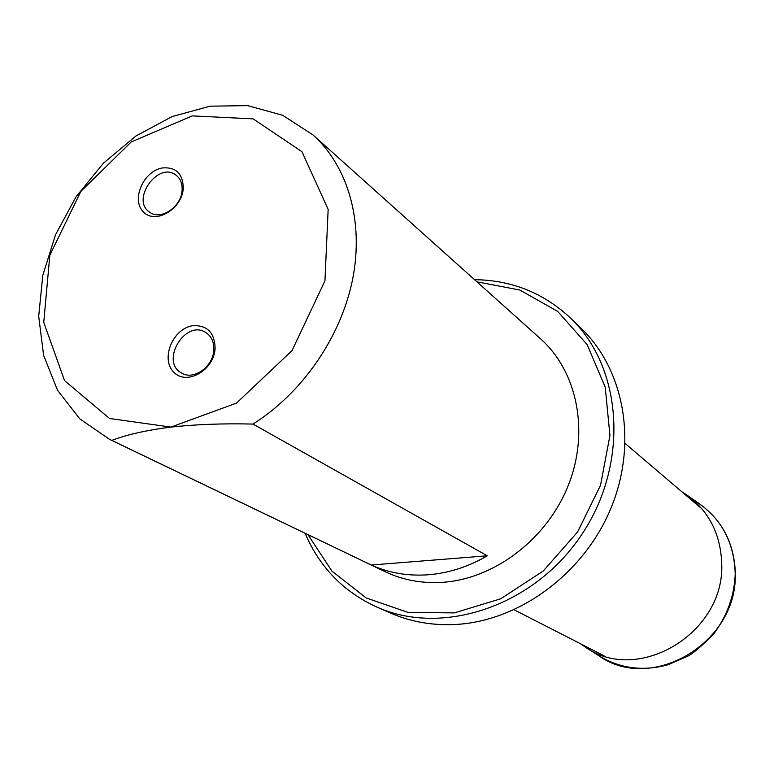 <?xml version="1.0" encoding="UTF-8"?>
<svg xmlns="http://www.w3.org/2000/svg" width="774" height="774" viewBox="0 0 774 774"><rect width="100%" height="100%" fill="white"/><g stroke="black" fill="none" stroke-linecap="round" stroke-linejoin="round"><path stroke-width="1.16" d="M162.414 167.939C175.94 166.894 182.906 173.618 183.293 188.121C182.277 208.903 155.535 224.818 143.49 212.018C130.825 200.04 143.364 170.957 162.414 167.939M193.123 325.67C207.297 325.167 214.621 332.685 215.114 348.213C214.185 370.398 186.253 386.178 173.57 371.926C160.247 358.526 173.202 328.021 193.123 325.67M170.928 427.084L109.531 418.482L64.552 380.634L43.75 322.352L49.836 255.207L80.883 191.362L131.261 141.932L192.281 115.897L253.117 118.857L301.966 151.714L328.157 209.425L324.945 280.817L292.059 350.564L236.544 403.09L170.928 427.084C146.47 430.209 126.752 434.649 111.804 440.396L371.259 565.02C388.79 572.954 407.743 576.204 428.119 574.782C448.533 573.166 468.26 566.849 487.301 555.809L252.963 424.075C223.589 423.349 196.248 424.346 170.928 427.084M312.938 134.899L540.629 338.886C577.259 371.472 589.604 431.486 568.435 485.046C547.363 538.617 495.137 578.604 443.105 582.29C422.217 583.693 402.867 580.161 385.055 571.667L109.482 439.313L79.79 418.85L57.479 390.193L43.605 355.266L38.7 316.237L42.802 275.351L55.515 234.812L76.065 196.79L103.348 163.246L135.934 136.001L172.147 116.564L210.083 106.173L247.651 105.632L282.665 115.278L312.938 134.899C347.903 166.255 364.022 221.306 352.673 279.037C341.17 336.729 302.46 392.998 252.963 424.075M111.804 440.396L109.482 439.313M307.926 534.621L331.959 571.135L366.189 597.954L408.101 612.457L454.328 612.892L500.817 598.766L543.261 570.989L577.588 531.97L600.518 485.317L609.941 435.481L605.22 387.126L587.127 344.585L557.696 311.4L519.828 290.037L476.9 281.794M474.539 279.675C511.45 280.111 543.338 292.814 570.215 317.785L581.129 328.292C624.328 369.575 637.863 443.105 611.015 508.034C584.273 572.973 520.147 620.574 456.805 624.405C433.227 625.779 411.207 622.025 390.754 613.134L376.87 607.077C343.521 591.8 319.585 567.187 305.062 533.247M570.215 317.785C622.654 367.195 629.63 463.433 581.651 534.679C534.176 606.265 442.583 636.625 376.87 607.077M487.301 555.809L371.259 565.02M213.808 349.858C214.079 342.069 211.466 336.322 205.952 332.617C185.528 318.656 159.579 361.632 181.58 373.02C193.568 380.75 213.382 366.595 213.808 349.858M182.113 190.114C182.422 183.612 180.429 178.659 176.133 175.243C158.389 160.711 130.332 199.924 149.672 212.182C160.673 220.861 181.619 206.706 182.113 190.114M735.116 571.589C733.704 542.622 721.919 520.109 699.754 504.038C722.045 520.225 733.887 542.826 735.3 571.841C734.797 594.916 727.415 615.843 713.135 634.612C700.809 646.822 692.266 654.059 687.496 656.313L667.875 664.798C642.759 671.59 619.645 668.504 598.515 655.53C651.814 694.162 739.567 641.733 735.116 571.589M580.452 643.726L584.854 646.783C638.086 685.377 725.973 632.639 721.668 562.359C720.313 533.344 708.578 510.811 686.451 494.76L699.754 504.038M584.854 646.783L598.515 655.53M686.451 494.76L681.952 491.858M514.081 609.786L604.02 655.781M625.199 443.521L701.863 508.818"/></g></svg>

